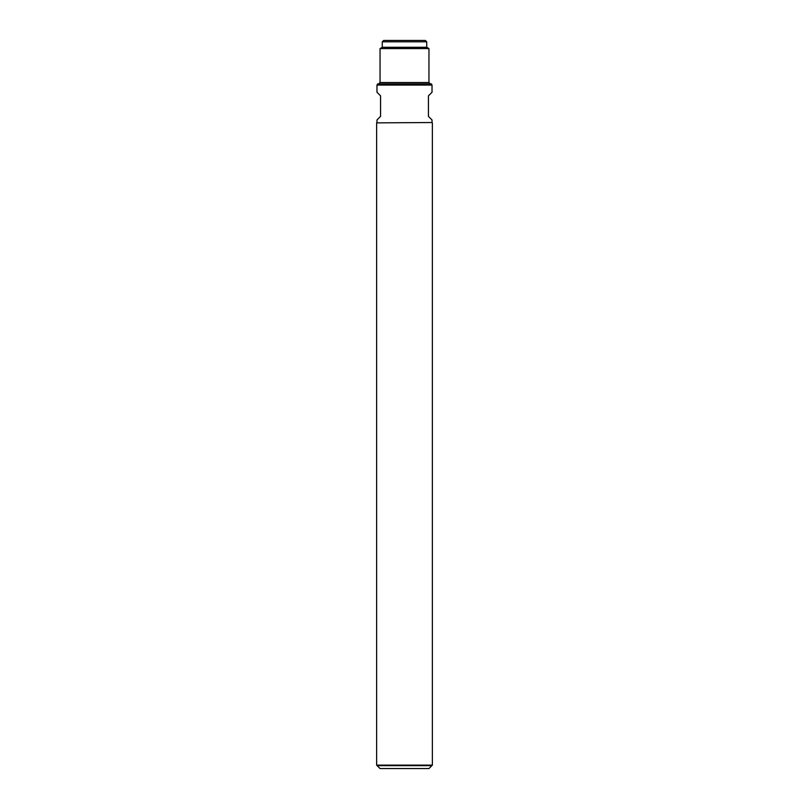 <?xml version="1.0" encoding="UTF-8"?>
<svg xmlns="http://www.w3.org/2000/svg" width="809" height="809" viewBox="0 0 809 809"><rect width="100%" height="100%" fill="white"/><g stroke="black" fill="none" stroke-linecap="round" stroke-linejoin="round"><path stroke-width="1.21" d="M377.146 765.648L431.854 765.648L428.952 768.55L432.37 765.132L376.63 765.132L380.048 768.55L428.952 768.55L380.048 768.55L377.146 765.648M432.026 85.066L376.974 85.066L377.651 83.883L431.349 83.883L432.026 85.066L432.026 92.266L428.436 95.856L428.436 116.375L432.026 119.965L432.026 122.523L376.63 122.867L376.63 765.132M376.974 122.523L376.974 119.965L380.564 116.375L380.564 95.856L376.974 92.266L376.974 85.066M382.273 47.286L426.727 47.286L426.727 41.815L425.362 40.45L383.638 40.45L382.273 41.815L382.273 47.286L380.048 48.57L380.048 82.518L378.683 83.883L430.317 83.883L428.952 82.518L380.048 82.518M426.727 47.286L428.952 48.57L380.048 48.57M428.952 48.57L428.952 82.518M432.026 122.523L376.63 122.867M432.37 122.867L432.37 765.132M426.727 41.815L382.273 41.815"/></g></svg>
